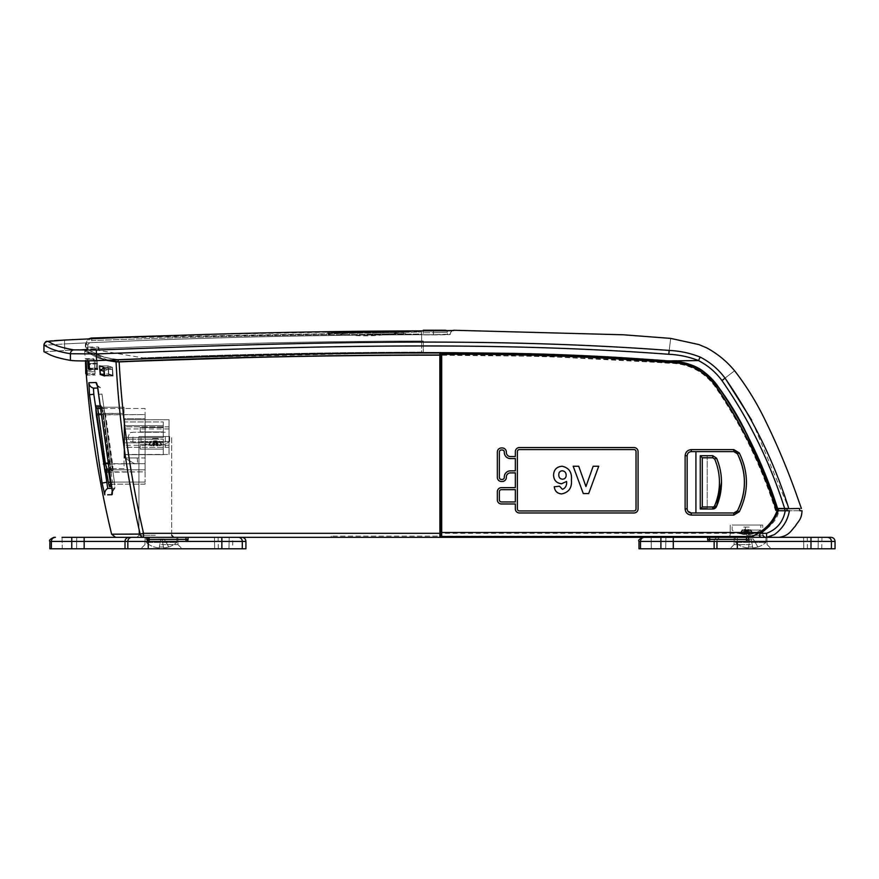 <?xml version="1.0" encoding="UTF-8"?>
<svg xmlns="http://www.w3.org/2000/svg" width="879" height="879" viewBox="0 0 879 879"><rect width="100%" height="100%" fill="white"/><g stroke="black" fill="none" stroke-linecap="round" stroke-linejoin="round"><path stroke-width="0.66" stroke-dasharray="4.39 3.3" d="M358.709 332.943L327.966 333.053L327.142 332.24L406.505 331.581L375.113 331.987L374.948 332.811L405.691 332.394L406.494 331.581L327.131 332.24L358.533 332.13L358.709 332.943L328.175 333.053L405.472 332.394L358.709 332.943M366.829 334.097L405.691 333.624L366.829 334.097M402.681 331.779L331.746 332.361L402.681 331.779C378.816 336.976 354.907 337.162 330.965 332.361L403.648 332.581L403.648 333.635L405.691 333.624L405.691 332.394M403.648 332.581L402.571 331.768L330.01 333.174L330.834 332.35L359.346 332.251L330.965 332.361M128.202 337.228L421.645 332.02L97.327 338.316M91.702 338.789L91.768 340.569C201.687 336.503 311.649 334.339 421.645 334.064L421.645 332.02L421.645 334.064C311.649 334.339 201.687 336.503 91.768 340.569L87.834 344.667L91.768 340.569L91.691 338.525C88.087 338.986 86.12 341.041 85.79 344.667L85.79 347.524L85.779 344.667L89.867 338.876M85.79 347.524L87.845 347.557L85.79 347.524M85.779 344.667L87.834 344.667L87.834 347.557L98.92 347.557L98.931 350.38L143.09 357.896C235.913 354.27 328.757 352.336 421.645 352.116L421.645 334.064L421.645 352.116C328.757 352.336 235.913 354.27 143.09 357.896L143.09 357.896C236.451 354.248 329.856 352.314 423.282 352.116C329.856 352.314 236.451 354.248 143.09 357.896L90.438 348.974C201.566 343.92 312.506 341.25 423.282 340.986C312.517 341.25 201.577 343.92 90.46 348.974M85.79 344.667L87.834 344.667L87.845 347.557L98.92 347.557L98.931 350.38M423.282 340.986L423.282 352.116L423.282 340.986M90.438 348.974L98.931 350.358M423.282 334.833L433.512 334.833L423.282 334.833L423.282 330.702L423.282 334.833M446.763 330.79A2.044 2.044 -150.7 0 1 447.4 332.262L433.512 332.734L447.4 332.262L447.422 334.339L433.512 334.833L450.29 334.35C447.059 334.262 458.19 334.767 433.512 334.888L423.282 334.888L433.512 334.888C458.157 334.778 447.081 334.262 450.29 334.35L450.29 334.119C447.037 334.042 458.234 334.536 433.512 334.723L450.29 334.119A3.89 3.89 90.2 0 1 452.861 330.504M445.356 330.24L427.666 330.702M118.182 359.676L118.171 359.511C100.107 357.379 99.679 354.567 94.361 352.864L87.504 349.117L87.603 348.513L87.504 349.117L94.361 352.864C99.679 354.567 100.107 357.379 118.171 359.511L143.035 358.511L118.182 359.709C96.668 356.852 97.217 353.468 91.636 351.699L86.647 348.776L91.647 351.699C97.217 353.479 96.734 356.874 118.182 359.709C96.668 356.852 97.217 353.468 91.636 351.699L86.647 348.776L91.647 351.699C97.217 353.479 96.734 356.874 118.182 359.709L118.28 361.763C96.8 358.896 97.327 355.512 91.757 353.743L86.757 350.82L91.768 353.743C97.327 355.523 96.866 358.918 118.28 361.763M107.831 360.115L86.757 350.82L86.779 347.974L98.481 349.996L98.47 347.04L85.384 347.04L85.373 344.194L88.307 338.942M105.722 360.203L84.714 350.908L86.757 350.82M115.588 537.333L143.552 537.333L142.288 527.774C129.927 473.122 122.214 417.833 119.137 361.906L116.072 361.906C95.185 359.006 95.152 355.643 89.735 353.852L84.714 350.908L89.735 353.852C95.163 355.643 95.108 358.984 116.072 361.906C118.973 420.008 126.994 477.396 140.135 534.069A4.087 3.494 90 0 0 143.552 537.333L232.836 537.333L218.113 537.333L232.836 537.333L232.627 548.782L218.311 548.782L232.627 548.782M119.137 361.906C301.947 355.665 485.285 349.392 667.864 363.17C687.4 363.115 702.958 370.696 714.561 385.925C741.096 424.326 761.434 465.936 775.564 510.743L785.244 510.743C783.178 521.829 776.959 529.345 766.598 533.311L143.552 533.311L140.135 534.069M267.513 356.929L380.574 355.171M419.327 354.984L543.683 356.336L667.886 362.994C687.466 362.939 703.079 370.542 714.704 385.815C741.261 424.249 761.61 465.892 775.75 510.743L775.564 510.743M131.916 537.333L241.835 537.333L131.916 537.333A4.087 4.076 90 0 0 127.829 541.42L148.232 541.42L148.232 537.333L148.232 541.189M439.929 537.333L766.598 537.333L766.598 533.311M830.963 537.333L775.102 537.333C780.629 537.333 780.629 537.333 775.102 537.333C780.629 537.333 780.629 537.333 775.102 537.333L766.598 537.333M638.978 541.42L737.349 541.42L737.349 537.333L643.065 537.333L737.349 537.333L737.349 541.42L810.987 541.42L810.987 537.333M761.61 537.333L762.027 537.333C759.83 536.651 759.445 535.399 760.862 533.597L760.038 533.619M707.617 537.333L707.617 539.376L746.48 539.376L746.48 537.333L764.873 537.333L707.617 537.333L748.534 537.333L746.48 537.333L746.48 539.376L709.661 539.376L709.661 537.333L707.617 537.333L709.661 537.333L709.661 539.376L707.617 539.376L707.617 537.333L707.617 539.376A2.044 2.044 0 0 0 709.661 541.42L746.48 541.42L709.661 541.42A2.044 2.044 0 0 1 707.617 539.376A2.044 2.044 0 0 0 709.661 541.42L746.48 541.42A2.044 2.044 0 0 0 748.534 539.376L748.534 537.333M155.319 537.333L136.904 537.333L155.319 537.333M147.134 537.333L188.04 537.333L147.134 537.333L147.134 539.376A2.044 2.044 0 0 0 149.177 541.42L185.996 541.42A2.044 2.044 0 0 0 188.04 539.376L188.04 537.333L185.996 537.333L188.04 537.333L188.04 539.376L188.04 537.333M760.862 533.597C768.499 527.455 779.19 519.632 778.684 508.688L778.113 508.688L778.684 508.688M778.201 510.743L787.331 510.743C804.164 510.743 804.164 510.743 787.331 510.743L786.738 508.688L799.352 508.688M135.542 534.146L133.597 534.157M115.424 534.19L111.611 534.201M799.956 510.743L785.244 510.743M770.696 536.64L774.322 534.641C782.684 528.521 787.705 520.555 789.397 510.743M746.48 525.06L762.741 525.06L746.48 525.06M155.319 436.489L138.948 436.489L155.319 436.489M580.788 536.102L580.788 537.333L580.788 536.102L331.229 536.102L580.788 536.102M331.229 536.102L331.229 537.333L331.229 536.102M99.58 365.884L100.206 374.487L104.579 375.981L103.931 367.378L99.58 365.884L107.941 365.884L112.424 367.378L113.072 375.981L108.578 374.487L107.941 365.884L108.578 374.487L113.072 375.981L112.424 367.378L107.941 365.884L99.58 365.884M88.098 366.73L88.241 368.773L89.57 369.521L89.427 367.477L88.966 360.928L87.636 360.181L88.098 366.73M87.691 360.884L87.647 360.181L88.966 360.928L97.195 360.928L97.811 369.521L96.47 368.773L95.866 360.181L97.195 360.928L95.866 360.181L96.47 368.773L97.811 369.521L97.195 360.928L88.966 360.928M107.656 494.811L111.974 494.701C112.655 493.954 112.358 489.966 111.106 482.714L98.657 394.374C97.866 387.156 97.031 383.2 96.141 382.53L88.867 382.728L89.504 394.693L102.085 483.098L104.832 494.888A6.142 6.131 88.6 0 1 107.732 488.405L93.789 394.264L93.46 388.133L97.756 388.024M86.098 360.906L86.867 371.773L95.086 371.773L94.196 359.181L95.086 371.773L86.867 371.773L87.032 375.047L95.262 375.047L87.043 375.047M85.977 359.181L94.196 359.181L85.977 359.181M69.397 537.333L76.759 537.333L69.397 537.333M49.85 541.42L84.164 541.42L84.164 537.333L62.046 537.333L62.244 548.782L69.397 548.782L62.244 548.782L69.397 548.782L62.244 548.782L62.046 537.333M49.85 548.782L51.367 548.782L51.367 541.42A4.087 4.076 90 0 1 55.454 537.333L53.949 537.333M51.367 548.782L245.922 548.782M814.591 537.333L821.953 537.333L814.591 537.333M810.943 537.333L818.305 537.333L810.943 537.333M814.591 548.782L821.755 548.782L814.591 548.782M810.943 548.782L818.107 548.782L810.943 548.782M638.978 548.782L835.05 548.782M746.48 537.333L746.48 541.42A2.044 2.044 0 0 0 748.534 539.376A2.044 2.044 0 0 1 746.48 541.42A2.044 2.044 0 0 0 748.534 539.376L709.661 539.376L709.661 537.333M185.996 537.333L185.996 539.376L185.996 537.333L185.996 539.376L188.04 539.376L185.996 539.376L185.996 541.42A2.044 2.044 0 0 0 188.04 539.376A2.044 2.044 0 0 1 185.996 541.42L149.177 541.42A2.044 2.044 0 0 1 147.134 539.376A2.044 2.044 0 0 0 149.177 541.42L149.177 537.333L149.177 539.376L147.134 539.376L149.177 539.376L149.177 537.333M104.579 375.981L113.072 375.981L104.579 375.981M100.206 374.487L101.799 374.487M103.931 367.378L112.424 367.378L103.931 367.378M89.57 369.521L97.811 369.521L89.57 369.521M88.241 368.773L89.24 368.773M101.997 394.056L114.424 482.099L101.997 394.056L98.602 394.385L101.997 394.056M111.919 488.306L114.907 488.219L114.424 482.099L114.874 488.23L107.732 488.405M745.117 525.06L760.807 525.06L745.117 525.06M745.117 530.07L760.807 530.07L745.117 530.07M747.106 533.718A24.172 20.843 -170.6 0 0 748.864 533.652A24.909 2.351 -100 0 1 748.556 534.421A24.909 24.414 -151.5 0 0 753.061 533.652A24.172 2.011 -120.1 0 1 752.984 533.707A24.172 2.011 -120.1 0 1 752.732 533.652A24.909 24.414 151.5 0 1 748.194 534.421A24.909 2.351 -100 0 1 747.622 533.652A24.172 20.843 170.6 0 1 745.864 533.718A24.172 20.843 170.6 0 1 744.106 533.652A24.909 2.351 100 0 0 744.403 534.421A24.909 24.414 151.5 0 1 739.898 533.652A24.172 2.011 120.1 0 0 739.986 533.707A24.172 2.011 120.1 0 0 740.239 533.652A24.909 24.414 -151.5 0 0 744.777 534.421A24.909 2.351 100 0 0 745.337 533.652A24.172 20.843 -170.6 0 0 747.106 533.718M755.533 525.06L732.163 525.06L755.533 525.06M742.392 533.718A24.172 16.218 132.4 0 0 743.777 533.652A24.909 15.514 -102.8 0 0 746.754 534.421A24.909 19.008 105.6 0 0 750.358 533.652A24.172 13.24 -126.7 0 0 752.589 533.652A24.909 19.008 -105.6 0 1 749.479 534.388A24.909 19.008 -105.6 0 1 749.161 534.421A24.909 15.514 -102.8 0 0 751.93 533.652A24.172 16.218 -132.4 0 1 750.578 533.718A24.172 16.218 -132.4 0 1 749.183 533.652A24.909 15.514 102.8 0 1 746.216 534.421A24.909 19.008 -105.6 0 1 742.612 533.652A24.172 13.24 126.7 0 1 740.371 533.652A24.909 19.008 105.6 0 0 743.48 534.388A24.909 19.008 105.6 0 0 743.81 534.421A24.909 15.514 102.8 0 1 741.041 533.652A24.172 16.218 132.4 0 0 742.392 533.718M169.427 436.489L140.992 436.489L169.427 436.489M169.427 441.489L140.992 441.489L169.427 441.489M161.813 445.137A25.03 25.03 0 0 0 169.636 441.489A25.03 25.03 0 0 1 161.879 445.115A24.172 3.582 -120.4 0 0 161.967 445.082A24.909 24.172 -135.9 0 1 157.517 445.851A24.909 4.197 -100.1 0 0 158.165 445.082A24.172 20.624 -163.5 0 1 154.671 445.082A24.909 4.197 100.1 0 1 153.77 445.851A24.909 24.172 -135.9 0 1 149.276 445.082A24.172 3.582 120.4 0 1 148.936 445.137A24.172 3.582 120.4 0 1 148.76 445.115A24.172 3.582 120.4 0 1 148.661 445.082A24.909 24.172 135.9 0 0 153.111 445.851A24.909 4.197 100.1 0 1 152.474 445.082A24.172 20.624 163.5 0 0 155.957 445.082A24.909 4.197 -100.1 0 0 156.869 445.851A24.909 24.172 135.9 0 0 161.362 445.082A24.172 3.582 -120.4 0 0 161.692 445.137A24.172 3.582 -120.4 0 0 161.879 445.115A24.909 24.436 -153 0 1 157.385 445.851A24.909 2.208 -100 0 0 157.66 445.082A24.172 20.854 -171.2 0 1 155.902 445.137A24.172 20.854 -171.2 0 1 154.133 445.082A24.909 2.208 100 0 1 153.594 445.851A24.909 24.436 -153 0 1 149.056 445.082A24.172 1.879 120.1 0 1 148.815 445.137A24.172 1.879 120.1 0 1 148.738 445.082A24.909 24.436 153 0 0 153.254 445.851A24.909 2.208 100 0 1 152.979 445.082A24.172 20.854 171.2 0 0 154.737 445.137A24.172 20.854 171.2 0 0 156.495 445.082A24.909 2.208 -100 0 0 157.044 445.851A24.909 24.436 153 0 0 161.571 445.082A24.172 1.879 -120.1 0 0 161.813 445.137A24.172 1.879 -120.1 0 0 161.89 445.082L158.022 438.533L152.616 438.533L158.022 438.533M154.034 436.489L169.636 436.489L154.034 436.489M95.899 405.417L103.414 462.804L105.216 471.001L110.249 470.99L102.733 413.602L100.964 405.406L95.899 405.417A2.044 2.044 -90 0 0 97.921 407.23L102.997 407.23L104.755 413.372L102.722 413.613L101.393 406.362L102.997 407.23A2.044 2.033 -90 0 1 100.964 405.406M99.876 406.636L101.722 406.636L103.557 414.833L110.567 464.024L111.084 472.221L108.71 472.221L145.09 471.869L145.09 469.825L108.546 469.825M108.754 469.825L145.09 469.825L145.09 463.694L145.09 469.825L110.721 469.825L113.094 469.825L112.567 463.694L105.568 414.602L103.744 408.46L100.074 408.46L145.09 408.46L145.09 414.602L145.09 408.46L103.744 408.46L102.184 407.625L103.535 414.833L145.09 414.602L145.09 463.694L145.09 414.602L100.777 414.602M111.084 472.221A2.044 2.033 -90 0 1 113.094 469.825L145.09 469.825L145.09 482.099L145.09 471.869L108.677 471.869M110.853 484.23A2.044 2.044 90 0 1 111.424 484.142L145.09 484.142L145.09 482.099L145.09 484.142L111.424 484.142L110.402 482.099M110.479 482.099L145.09 482.099L112.567 482.099L113.006 484.142A2.044 2.044 90 0 0 111.018 485.724M110.556 482.472L112.567 482.099L110.721 469.825A2.044 2.044 90 0 0 108.941 470.869A2.044 2.044 0 0 1 110.721 469.825M101.722 406.636A2.044 2.033 90 0 0 103.744 408.46M110.567 464.024L145.09 463.694L107.721 463.694M105.216 471.001A2.044 2.044 -90 0 1 107.227 468.606L124.016 468.606L124.016 413.372L124.016 468.606L107.227 468.606L105.436 462.464L97.921 407.23L124.016 407.23L124.016 413.372L124.016 407.23L102.997 407.23M96.426 413.613L124.016 413.372L104.755 413.372L112.259 468.606A2.044 2.033 -90 0 0 110.249 470.99M103.414 462.804L109.688 462.793M153.254 445.851L154.649 438.533M148.738 445.082L152.616 438.533L158.044 438.533L152.594 438.533L148.661 445.082M149.056 445.082L152.726 438.533M153.594 445.851L154.759 438.533M154.133 445.082L154.946 438.533M157.66 445.082L156.165 438.533M157.385 445.851L155.979 438.533M161.571 445.082L157.912 438.533M157.044 445.851L155.869 438.533M156.495 445.082L155.693 438.533M152.979 445.082L154.462 438.533M156.869 445.851L155.814 438.533M155.957 445.082L155.462 438.533M152.474 445.082L154.254 438.533M153.111 445.851L154.605 438.533M149.276 445.082L152.803 438.533M153.77 445.851L154.814 438.533M154.671 445.082L155.165 438.533M158.165 445.082L156.374 438.533M157.517 445.851L156.022 438.533M161.967 445.082L158.044 438.533M161.362 445.082L157.835 438.533M749.161 534.421L747.348 527.103L748.644 527.103L744.041 527.103L749.194 527.103L743.777 527.103L747.348 527.103L748.864 533.652M752.589 533.652L748.93 527.103M750.358 533.652L748.161 527.103M746.754 534.421L746.568 527.103M743.777 533.652L745.282 527.103M741.041 533.652L744.326 527.103M743.81 534.421L745.623 527.103L744.106 533.652M740.371 533.652L744.041 527.103M742.612 533.652L744.81 527.103M746.216 534.421L746.392 527.103M749.183 533.652L747.688 527.103M751.93 533.652L748.644 527.103M748.194 534.421L747.04 527.103M752.732 533.652L749.073 527.103M753.061 533.652L749.194 527.103M748.556 534.421L747.15 527.103M745.337 533.652L746.128 527.103M744.777 534.421L745.93 527.103M740.239 533.652L743.898 527.103M739.898 533.652L743.777 527.103M744.403 534.421L745.81 527.103M747.622 533.652L746.842 527.103M658.525 548.782L651.361 548.782L658.525 548.782M750.578 548.782L729.911 548.782L750.578 548.782M658.525 537.333L651.163 537.333L658.525 537.333M750.578 544.628L734.075 544.628L750.578 544.628M750.578 537.333L734.207 537.333L750.578 537.333M765.917 537.333L735.229 537.333L765.917 537.333L735.229 537.333L765.917 537.333L765.917 542.442L735.229 542.442L735.229 537.333L735.229 542.442L765.917 542.442L735.229 542.442L765.917 542.442L765.917 537.333M743.271 547.002L743.315 546.925A23.337 22.986 180 0 0 748.37 547.969L748.556 546.925A22.909 19.843 180 0 0 752.589 546.925L752.776 547.969A23.337 22.986 180 0 0 757.83 546.925L757.874 547.002A23.414 23.414 0 0 0 765.917 542.442A23.414 23.414 0 0 1 757.874 547.002L753.237 538.97L747.919 538.97L753.237 538.97L757.83 546.925A23.337 22.986 180 0 1 752.776 547.969L751.193 538.97L747.919 538.97L751.193 538.97L752.589 546.925A22.909 19.843 180 0 1 748.556 546.925L748.37 547.969A23.337 22.986 180 0 1 743.315 546.925L743.271 547.002A23.414 23.414 0 0 1 735.229 542.442A23.414 23.414 0 0 0 743.271 547.002L743.315 546.925A23.337 22.986 180 0 0 748.37 547.969L748.556 546.925A22.909 19.843 180 0 0 752.589 546.925L752.776 547.969A23.337 22.986 180 0 0 757.83 546.925L757.83 546.925A23.337 22.986 180 0 1 752.776 547.969L752.589 546.925A22.909 19.843 180 0 1 748.556 546.925L748.37 547.969A23.337 22.986 180 0 1 743.315 546.925L743.271 547.002M748.37 547.969L749.963 538.97L748.37 547.969M752.589 546.925L751.193 538.97L752.589 546.925M757.83 546.925L753.237 538.97L757.83 546.925M69.397 548.782L76.561 548.782L69.397 548.782M221.827 548.782L214.663 548.782L228.979 548.782L214.663 548.782L221.827 548.782L221.86 537.333L214.465 537.333L221.827 537.333M161.45 548.782L182.118 548.782L161.45 548.782M161.45 544.628L177.954 544.628L161.45 544.628M161.45 537.333L145.079 537.333L161.45 537.333M176.789 537.333L146.112 537.333L176.789 537.333L146.112 537.333L176.789 537.333L176.789 542.442L146.112 542.442L146.112 537.333L146.112 542.442L176.789 542.442L146.112 542.442L176.789 542.442L176.789 537.333M154.155 547.002L154.199 546.925A23.337 22.986 180 0 0 159.253 547.969L159.44 546.925A22.909 19.843 180 0 0 163.472 546.925L163.648 547.969A23.337 22.986 180 0 0 168.713 546.925L168.757 547.002A23.414 23.414 0 0 0 176.789 542.442A23.414 23.414 0 0 1 168.757 547.002L164.109 538.97L158.791 538.97L164.109 538.97L168.713 546.925A23.337 22.986 180 0 1 163.648 547.969L162.066 538.97L158.791 538.97L162.066 538.97L163.472 546.925A22.909 19.843 180 0 1 159.44 546.925L159.253 547.969A23.337 22.986 180 0 1 154.199 546.925L154.155 547.002A23.414 23.414 0 0 1 146.112 542.442A23.414 23.414 0 0 0 154.155 547.002L154.199 546.925A23.337 22.986 180 0 0 159.253 547.969L159.44 546.925A22.909 19.843 180 0 0 163.472 546.925L163.648 547.969A23.337 22.986 180 0 0 168.713 546.925L168.713 546.925A23.337 22.986 180 0 1 163.648 547.969L163.472 546.925A22.909 19.843 180 0 1 159.44 546.925L159.253 547.969A23.337 22.986 180 0 1 154.199 546.925L154.155 547.002M159.253 547.969L160.835 538.97L159.253 547.969M163.472 546.925L162.066 538.97L163.472 546.925M168.713 546.925L164.109 538.97L168.713 546.925M96.503 368.202L97.657 368.85L96.481 368.191L96.119 363.17L97.327 363.774L97.69 368.872L97.294 363.763L96.141 363.181L96.503 368.202L88.241 368.202L87.955 364.356L89.109 365.005L90.526 364.181L89.251 363.609L87.955 364.356M108.37 368.202L108.809 373.971L112.644 375.256L112.193 369.246L108.37 368.202L102.865 368.532L100.096 370.136L100.393 373.971L108.809 373.971M112.303 369.279L112.754 375.289L108.721 373.949L108.282 368.169L112.303 369.279L107.183 369.587L103.942 371.432M145.09 418.69L145.09 457.959L124.631 457.959L145.09 457.959L145.09 418.69L124.631 418.69L124.631 457.959L137.223 457.959L124.631 457.959L124.631 418.69L145.09 418.69M137.223 457.959L137.728 463.694L134.553 463.694L137.728 463.694L137.223 457.959M134.553 463.694L124.631 457.959L134.553 463.694M124.631 421.964L124.631 437.511L124.631 421.964L124.631 437.511L124.631 421.964L124.631 437.511L124.631 421.964L163.296 421.964L163.296 437.511L124.631 437.511L163.296 437.511L163.296 421.964L124.631 421.964L163.296 421.964L163.296 437.511L124.631 437.511L163.296 437.511L163.296 421.964L124.631 421.964M124.631 439.148L124.631 454.696L124.631 439.148L124.631 454.696L124.631 439.148L124.631 454.696L124.631 439.148L163.296 439.148L163.296 454.696L124.631 454.696L163.296 454.696L163.296 439.148L124.631 439.148L163.296 439.148L124.631 439.148L163.296 439.148L163.296 454.696L124.631 454.696L163.296 454.696L163.296 439.148L124.631 439.148M163.296 431.919L163.296 427.557L163.296 431.919L140.179 431.919L140.179 427.557L163.296 427.557L163.296 431.919L140.179 431.919L140.179 427.557L163.296 427.557L163.296 431.919L140.179 431.919L163.296 431.919L163.296 427.557L140.179 427.557L140.179 431.919L140.179 427.557L163.296 427.557L163.296 431.919L140.179 431.919L140.179 427.557L163.296 427.557L163.296 431.919L140.179 431.919L140.179 427.557L163.296 427.557L163.296 431.919L140.179 431.919L140.179 427.557L163.296 427.557L140.179 427.557L140.179 431.919L163.296 431.919M163.296 444.73L163.296 449.103L140.179 449.103L163.296 449.103L140.179 449.103L140.179 444.73L140.179 449.103L163.296 449.103L140.179 449.103L140.179 444.73L163.296 444.73L163.296 449.103L140.179 449.103L163.296 449.103L163.296 444.73L140.179 444.73L140.179 449.103L140.179 444.73L163.296 444.73L163.296 449.103L163.296 444.73L140.179 444.73L140.179 449.103L163.296 449.103L163.296 444.73L140.179 444.73L163.296 444.73L163.296 449.103L163.296 444.73L140.179 444.73L140.179 449.103L140.179 444.73L163.296 444.73M163.296 454.696L124.631 454.696L163.296 454.696L163.296 442.829L163.296 454.696L124.631 454.696L163.296 454.696L163.296 439.148L163.296 442.829L124.631 442.829L163.296 442.829L163.296 454.696M124.631 442.829L163.296 442.829L163.296 439.148L163.296 442.829L124.631 442.829M163.296 437.511L124.631 437.511L163.296 437.511L163.296 425.645L163.296 437.511L124.631 437.511L163.296 437.511L163.296 421.964L163.296 425.645L124.631 425.645L163.296 425.645L163.296 437.511M124.631 425.645L163.296 425.645L163.296 421.964L163.296 425.645L124.631 425.645M124.016 454.487L124.016 419.712L124.016 454.487L124.016 447.323L124.016 454.487L169.021 454.487L169.021 419.712L124.016 419.712L124.016 426.875L124.016 419.712L169.021 419.712L169.021 454.487L169.021 445.279L169.021 454.487L124.016 454.487M124.016 447.323L124.016 445.279L124.016 447.323L169.021 447.323L169.021 437.094L169.021 447.323L124.016 447.323M124.016 426.875L124.016 428.919L124.016 426.875L169.021 426.875L169.021 437.094L169.021 426.875L124.016 426.875M165.34 437.094L165.34 447.323L165.34 437.094M169.021 419.712L124.016 419.712L169.021 419.712M118.182 359.709L143.046 358.72C317.945 353.226 493.394 347.579 668.084 360.961C688.224 360.873 704.299 368.73 716.297 384.53C727.054 397.802 737.899 415.965 748.853 439.039C759.456 461.838 768.905 485.065 777.19 508.699L777.629 508.084L751.809 444.005C742.524 422.81 730.899 403.011 716.934 384.617L700.376 368.938L681.73 362.412L668.106 360.742C599.511 355.292 530.806 352.644 461.98 352.831L440.467 352.732L440.467 536.509L752.248 536.509M777.75 508.688L786.738 508.491L784.562 508.688L785.255 510.743L775.75 510.743M441.697 536.003L441.697 354.171M776.179 510.029L777.53 510.106M638.066 508.875L638.066 451.63M638.066 451.608A4.087 4.087 180 0 0 633.979 447.521L519.423 447.521A4.087 4.087 180 0 0 515.336 451.608L515.336 456.52L510.424 456.52A4.087 4.087 0 0 1 506.337 452.432L506.337 452.037A4.087 4.087 180 0 0 502.239 447.927L501.426 447.927A4.087 4.087 180 0 0 497.338 452.015L497.338 477.407M515.336 508.875L515.336 503.964M497.338 499.876L497.338 491.724M515.336 472.88L515.336 487.625L501.426 487.603A4.087 4.087 180 0 0 497.338 491.702M687.927 511.281L687.158 508.897L687.158 455.718C687.422 453.245 688.784 451.883 691.257 451.619L695.926 451.619L695.926 512.984L733.833 512.984M695.926 512.984L691.257 512.984M695.926 451.619L733.833 451.619M499.382 477.385L499.382 477.407A2.044 2.044 180 0 0 501.426 479.429L502.239 479.429A2.044 2.044 180 0 0 504.293 477.385L504.293 476.967A6.142 6.131 0 0 1 510.424 470.836L515.336 470.836L515.336 458.563M499.382 499.876L499.382 499.898A2.044 2.044 180 0 0 501.426 501.92L515.336 501.92L515.336 489.647M517.379 508.875L517.379 508.897A2.044 2.044 180 0 0 519.423 510.919L633.979 510.919A2.044 2.044 180 0 0 636.022 508.875L636.022 508.897M573.174 466.222L578.723 466.222L585.952 486.537L593.16 466.222L598.742 466.244M553.561 475.132L553.561 475.11C553.836 469.639 556.704 466.672 562.131 466.222C569.01 467.738 572.108 472.298 571.416 479.89L571.416 479.912M558.813 474.88C558.769 477.484 560.011 478.912 562.527 479.176C564.9 478.967 566.12 477.66 566.164 475.242M554.253 486.768L559.505 486.186L562.472 489.339C565.582 487.977 566.955 485.351 566.581 481.461M700.255 456.135L700.255 508.392L707.21 508.392L707.21 456.135L700.255 455.718L707.21 456.135M716.517 506.524L716.517 506.425A4.087 4.087 0 0 1 712.759 508.897L707.21 508.897L707.21 455.718L712.825 455.718M716.517 506.425A61.365 61.354 180 0 0 721.494 482.23M707.21 508.392L700.255 509.007M80.978 360.917L96.536 360.61C285.796 353.567 475.77 346.919 664.887 360.61L668.139 360.917C688.466 360.928 704.694 368.861 716.803 384.727C743.216 422.788 763.477 464.046 777.596 508.491L784.562 508.688L777.19 508.688M86.757 370.378L94.943 370.378L94.251 360.566L95.119 373.652L94.943 370.378L86.164 370.378L86.197 373.652L95.119 373.652L86.999 373.652M85.955 360.917L86.164 370.378M85.955 360.566L94.251 360.566L85.955 360.566M89.251 363.609L96.141 363.181L89.218 363.598L90.57 364.192L89.142 365.016M97.327 363.774L90.57 364.192M96.481 368.191L88.208 368.191L89.383 368.85L97.657 368.85L89.526 368.872M104.008 368.433L108.282 368.169M104.041 368.85L107.183 369.587M104.524 375.289L112.754 375.289M100.305 373.949L108.721 373.949M100.096 370.136L103.832 371.421L107.062 369.565L102.865 368.532M107.062 369.565L112.193 369.246M103.832 371.421L104.118 375.256L100.393 373.971M104.118 375.256L112.644 375.256M97.294 363.763L90.526 364.181M89.383 368.85L89.109 365.005M664.887 360.61L698.453 360.61C707.892 365.466 715.737 372.136 721.989 380.607C749.282 419.898 770.158 462.519 784.65 508.491L799.352 508.491L788.782 508.491L751.677 420.173M440.467 352.732L392.748 352.831L143.035 358.511C317.934 353.017 493.427 347.37 668.106 360.742L668.161 360.753C688.29 360.72 704.453 368.554 716.638 384.255L716.934 384.617C729.79 401.428 740.601 419.492 749.358 438.797L777.629 508.084M440.467 352.94L440.467 352.204M439.907 352.897L439.907 352.204M777.772 508.491L784.65 508.491M43.972 351.809L87.504 349.117L43.972 351.809L43.972 345.282L64.486 343.931L64.837 350.183L64.486 343.931C187.425 337.899 310.441 334.833 433.512 334.723C310.441 334.833 187.425 337.899 64.486 343.931L43.972 345.282C48.169 346.656 49.444 350.084 70.419 353.743L96.536 353.929C287.114 346.908 478.407 340.041 668.798 354.281C679.093 354.742 689.004 356.841 698.541 360.577L698.453 360.61M74.814 360.753L77.781 360.862M788.782 508.491C805.614 508.491 805.614 508.491 788.782 508.491M721.989 380.607L724.999 378.113C737.789 368.323 737.789 368.323 724.999 378.113C718.385 369.191 710.1 362.17 700.156 357.061L698.541 360.577M668.798 354.281L669.183 350.435C671.182 334.416 671.182 334.416 669.183 350.435C478.605 336.163 287.125 343.03 96.36 350.062L73.781 349.875C53.081 346.139 51.817 342.788 47.664 341.404L49.916 341.03M61.486 340.228L64.628 340.063L64.486 343.931L64.628 340.063C187.524 334.042 310.485 330.987 433.512 330.867C462.398 330.779 451.136 330.174 454.201 330.273M52.279 340.832L54.52 340.667M433.512 332.734L433.512 334.833L433.512 332.734L423.282 332.734L433.512 332.734L433.512 330.702L433.512 332.734M155.319 535.289L138.948 535.289L155.319 535.289M746.48 535.3L762.829 535.3L746.48 535.3M148.232 548.782L148.232 541.42L245.922 541.42M242.296 548.782L242.296 541.42A4.087 4.087 90 0 0 238.209 537.333M84.164 548.782L84.164 541.42L125.016 541.42A4.087 4.087 90 0 1 129.103 537.333M125.016 548.782L125.016 541.42L127.829 541.42L127.829 548.782M748.534 539.376A2.044 2.044 0 0 1 746.48 541.42L746.48 539.376L746.48 541.42L716.956 541.42A4.087 4.076 90 0 1 721.033 537.333A4.087 4.076 -90 0 0 716.956 541.42L714.144 541.42A4.087 4.087 90 0 1 718.231 537.333A4.087 4.087 -90 0 0 714.144 541.42L709.661 541.42L709.661 539.376L707.617 539.376A2.044 2.044 0 0 0 709.661 541.42A2.044 2.044 0 0 1 707.617 539.376M673.281 548.782L673.281 537.333M660.898 548.782L660.898 537.333M640.494 548.782L640.494 541.42A4.087 4.076 90 0 1 644.571 537.333L644.571 537.333M188.04 539.376A2.044 2.044 0 0 1 185.996 541.42L185.996 539.376L185.996 541.42A2.044 2.044 0 0 0 188.04 539.376L147.134 539.376A2.044 2.044 0 0 0 149.177 541.42L149.177 539.376L185.996 539.376L149.177 539.376L149.177 541.42A2.044 2.044 0 0 1 147.134 539.376M71.77 548.782L71.77 537.333M810.987 548.782L810.987 541.42L831.413 541.42A4.087 4.087 90 0 0 827.326 537.333M737.349 548.782L737.349 541.42M716.956 541.42L716.956 548.782M714.144 548.782L714.144 541.42M709.661 539.376L709.661 541.42L709.661 539.376M112.182 492.086L114.907 488.219C112.501 490.658 111.6 491.954 112.182 492.086L111.062 482.725L114.424 482.099L111.062 482.725L97.064 385.046L100.722 387.947A6.142 6.098 -91.4 0 1 97.217 385.518M112.182 491.537A6.142 6.098 -91.4 0 1 114.874 488.23A6.142 6.098 88.6 0 0 111.974 494.701M97.064 385.046L100.722 387.947A6.142 6.098 88.6 0 1 96.141 382.53M93.46 388.133A6.142 6.131 88.5 0 1 88.867 382.728M93.789 394.264L89.504 394.693M106.326 482.307L102.085 483.098M831.413 548.782L831.413 541.42L835.05 541.42M132.938 437.094L132.938 441.95L132.938 437.094M433.512 334.723L433.512 330.867L433.512 334.723M73.781 349.875A3.89 3.538 -82.4 0 0 70.419 353.743L70.419 360.39M96.36 350.062L96.536 360.61M47.664 341.404A3.89 3.879 -62.5 0 0 43.972 345.282L43.95 351.787M330.01 333.174L330.01 334.251L327.966 334.273L327.966 333.053M406.505 331.581L421.645 331.526M327.131 332.24L203.752 334.536M171.68 535.289L171.68 436.489L171.68 535.289L173.723 537.333M762.829 535.3L762.741 525.06L762.829 535.3L764.873 537.333M730.141 535.3L728.087 537.333L730.141 535.3L730.229 525.06L730.141 535.3M138.948 535.289L136.904 537.333L138.948 535.289L138.948 436.489L138.948 535.289M84.714 350.908L85.175 358.654L93.372 358.654L93.493 360.566M807.438 548.782L807.23 537.333M803.791 548.782L803.582 537.333L803.791 548.782M94.438 373.652L94.514 374.575L86.296 374.575M749.479 534.388A25.03 25.03 0 0 0 760.807 530.07L760.807 525.06L760.807 530.07A25.03 25.03 0 0 1 752.984 533.707M148.815 445.137A25.03 25.03 0 0 1 140.992 441.489L140.992 436.489L140.992 441.489A25.03 25.03 0 0 0 148.76 445.115M113.006 484.142C111.215 484.966 110.556 485.538 111.029 485.889M103.535 414.833L111.259 471.166L113.094 469.825M102.722 413.613L110.413 469.979L112.259 468.606M169.636 441.489L169.636 436.489L169.636 441.489M739.986 533.707A25.03 25.03 0 0 1 732.163 530.07L732.163 525.06L732.163 530.07A25.03 25.03 0 0 0 743.48 534.388M818.107 548.782L818.305 537.333L818.107 548.782M821.755 548.782L821.953 537.333M651.361 548.782L651.163 537.333L651.361 548.782M734.075 544.628L729.911 548.782L734.075 544.628L734.207 537.333L734.075 544.628M767.07 544.628L771.235 548.782L767.07 544.628L766.949 537.333L767.07 544.628M665.689 548.782L665.886 537.333L665.689 548.782M76.561 548.782L76.759 537.333L76.561 548.782M214.663 548.782L214.465 537.333L214.663 548.782M218.311 548.782L218.113 537.333M144.958 544.628L140.794 548.782L144.958 544.628L145.079 537.333L144.958 544.628M177.954 544.628L182.118 548.782L177.954 544.628L177.822 537.333L177.954 544.628M228.979 548.782L229.177 537.333L228.979 548.782M165.34 426.875L169.021 426.875L165.34 426.875M169.021 445.279L124.016 445.279M169.021 428.919L124.016 428.919M165.34 432.248L132.938 432.248C131.465 433.182 130.345 430.512 128.114 437.094L128.114 437.094C130.345 430.512 131.465 433.182 132.938 432.248L165.34 432.248M165.34 447.323L169.021 447.323L165.34 447.323M165.34 441.95L132.938 441.95C131.465 441.016 130.345 443.686 128.114 437.094C130.345 443.686 131.465 441.016 132.938 441.95L165.34 441.95M453.146 330.416C451.894 331.68 451.509 329.526 450.29 334.119C451.465 331.097 452.41 329.856 453.146 330.416L453.048 330.438M64.628 340.063C187.513 334.042 310.485 330.987 433.512 330.867L449.103 330.735M449.982 330.691L452.465 330.515"/><path stroke-width="1.32" d="M97.327 338.316L128.202 337.228M89.867 338.876L91.702 338.789M427.666 330.702L445.356 330.24L423.282 330.218M446.763 330.79A2.044 2.044 -150.7 0 0 445.356 330.24M267.513 356.929L118.28 361.763C225.431 357.226 332.614 354.973 439.852 354.995L439.852 352.94L392.748 353.039C310.133 353.578 226.892 355.468 143.046 358.72L118.182 359.709L118.28 361.763L107.831 360.115M439.852 354.995L439.896 537.333L143.552 537.333A4.087 3.494 -90 0 1 140.135 534.069C126.994 477.385 118.973 420.008 116.061 361.906L105.722 360.203M380.574 355.171L419.327 354.984M116.061 361.906L119.137 361.906C225.991 357.39 332.888 355.149 439.83 355.171M119.137 361.906C122.324 419.722 130.455 476.857 143.552 533.311L439.863 533.311M140.135 534.069L111.611 534.201L140.135 534.069L143.552 533.311L143.552 537.333L84.164 537.333L115.588 537.333L111.611 534.201C98.964 481.659 90.526 428.458 86.296 374.575L87.043 374.575M129.103 537.333L131.916 537.333L129.103 537.333A4.087 4.087 -90 0 0 125.016 541.42L84.164 541.42L84.164 537.333L62.046 537.333M232.836 537.333L762.027 537.333M760.467 533.311L766.598 533.311L766.598 537.333L761.61 537.333C759.456 537.223 758.929 535.981 760.038 533.619L760.467 533.311C768.971 527.598 774.882 520.082 778.201 510.743L789.397 510.743C806.241 510.743 806.241 510.743 789.397 510.743C787.705 520.555 782.684 528.521 774.322 534.641L766.598 537.333L830.963 537.333C833.446 537.574 834.808 538.937 835.05 541.42L810.987 541.42L810.987 537.333M752.149 536.509L440.467 536.509L441.697 536.003L441.697 532.498L759.302 532.498L752.248 536.509C763.269 531.366 776.662 522.093 777.86 508.996L777.201 508.688C768.257 483.791 759.621 462.31 751.292 444.236C741.975 422.92 730.317 403.021 716.308 384.519C710.671 377.574 705.376 372.509 700.42 369.323L700.211 369.191C694.641 365.774 688.466 363.587 681.697 362.631L668.084 360.961C599.5 355.49 530.795 352.853 461.969 353.028L439.907 352.897L439.896 537.333M785.255 510.743L784.562 508.688L778.113 508.688L778.398 510.743M799.352 508.491L786.738 508.699L787.331 510.743L786.364 510.743M786.738 508.699L784.562 508.491L786.738 508.699M787.331 510.743C804.164 510.743 804.164 510.743 787.331 510.743M766.598 533.311C776.959 529.345 783.178 521.829 785.244 510.743M138.948 534.102L135.542 534.146M133.597 534.157L115.424 534.19M779.255 537.333C789.99 535.52 791.759 529.4 795.198 526.345C798.209 521.071 801.626 519.753 802.022 510.743L799.956 510.743L799.352 508.688M766.609 537.333L770.696 536.64M188.04 537.333L188.04 539.376A2.044 2.044 0 0 1 185.996 541.42L149.177 541.42A2.044 2.044 0 0 1 147.134 539.376L147.134 537.333M748.534 537.333L748.534 539.376A2.044 2.044 0 0 1 746.48 541.42L709.661 541.42A2.044 2.044 0 0 1 707.617 539.376L707.617 537.333M88.856 360.862L89.57 369.521L88.241 368.773L87.647 360.181M104.414 373.938L104.579 375.981L100.206 374.487L99.58 365.884L103.931 367.378L104.414 373.938M97.756 388.024L93.46 388.133L93.8 394.264L107.732 488.405A6.142 6.131 -91.4 0 0 104.832 494.888L102.085 483.098L89.504 394.693L88.867 382.728L96.141 382.53C97.031 383.2 97.866 387.145 98.657 394.374L111.106 482.714C112.358 489.966 112.655 493.954 111.974 494.701L107.656 494.811M87.032 375.047L86.098 360.906M53.949 537.333L55.454 537.333A4.087 4.076 -90 0 0 51.367 541.42L49.85 541.42C48.817 540.431 50.18 539.058 53.949 537.333M238.209 537.333A4.087 4.087 90 0 1 242.296 541.42L245.922 541.42L245.922 548.782L49.85 548.782L49.85 541.42M835.05 541.42L835.05 548.782L638.978 548.782L638.978 541.42C637.934 540.431 639.297 539.058 643.065 537.333M88.241 368.773L89.24 368.773M100.206 374.487L101.799 374.487M107.732 488.405L111.919 488.306M108.677 471.869L110.402 482.099L108.392 482.472L106.535 472.232L105.128 472.232L96.294 414.844L95.723 406.636L99.876 406.636M108.392 482.472L109.425 486.57L111.007 486.57L108.699 472.232L111.04 485.746M109.172 472.221L108.71 472.221A2.044 2.044 90 0 1 108.941 470.869A2.044 2.044 0 0 0 108.699 472.232M105.128 472.232A2.044 2.044 -90 0 1 107.139 469.825L108.754 469.825M108.546 469.825A2.044 2.044 90 0 0 106.535 472.232L108.546 471.869L108.546 469.825L107.139 469.825L105.359 463.694L107.721 463.694M95.723 406.636A2.044 2.044 90 0 0 97.756 408.46L100.074 408.46L97.756 408.46L105.359 463.694L103.348 464.024M96.294 414.844L100.777 414.602M110.853 484.23A2.044 2.044 90 0 0 109.425 486.57M111.018 485.724A2.044 2.044 90 0 0 111.007 486.57M777.201 508.688L777.772 508.491M759.302 532.498C768.07 526.961 774.08 519.478 777.333 510.029L777.223 508.765M441.697 532.498L441.697 354.171C517.226 353.655 592.655 356.325 667.963 362.181C687.785 362.148 703.574 369.861 715.341 385.299C741.898 423.7 762.247 465.299 776.399 510.106M441.697 354.358C517.226 353.83 592.644 356.5 667.941 362.357C687.719 362.324 703.464 370.004 715.198 385.409C741.722 423.744 762.049 465.288 776.179 510.029L777.333 510.029M638.066 451.63A4.087 4.087 180 0 0 633.979 447.543L519.423 447.543A4.087 4.087 180 0 0 515.336 451.63L515.336 456.542L510.424 456.542A4.087 4.087 0 0 1 506.337 452.454L506.337 452.037A4.087 4.087 180 0 0 502.239 447.949L501.426 447.949A4.087 4.087 180 0 0 497.338 452.037L497.338 477.407A4.087 4.087 180 0 0 501.426 481.494L502.239 481.494A4.087 4.087 180 0 0 506.337 477.407L506.337 476.989A4.087 4.087 0 0 1 510.424 472.902L515.336 472.902L515.336 487.625L501.426 487.625A4.087 4.087 180 0 0 497.338 491.724L497.338 499.898A4.087 4.087 180 0 0 501.426 503.986L515.336 503.986L515.336 508.897A4.087 4.087 180 0 0 519.423 512.984L633.979 512.984A4.087 4.087 180 0 0 638.066 508.897L638.066 451.63M739.272 511.776L737.459 510.787C746.689 491.8 746.689 472.814 737.459 453.828L733.833 451.619L691.257 451.619C688.784 451.883 687.422 453.245 687.158 455.718L687.158 508.897C687.422 511.369 688.784 512.732 691.257 512.984L733.833 512.984L737.459 510.787A61.618 61.618 0 0 0 737.459 453.828A4.087 4.087 0 0 0 733.833 451.619L733.833 449.608L739.272 452.916C748.809 472.528 748.809 492.152 739.272 511.776L733.833 515.072L691.257 515.072C687.554 514.676 685.51 512.633 685.115 508.93L685.115 455.751C685.51 452.048 687.554 450.004 691.257 449.608L733.833 449.608M515.336 508.875A4.087 4.087 180 0 0 519.423 512.973L633.979 512.973A4.087 4.087 180 0 0 638.066 508.875M497.338 499.876A4.087 4.087 180 0 0 501.426 503.964L515.336 503.986M515.336 472.88L510.424 472.902A4.087 4.087 0 0 0 506.337 476.967L506.337 477.385A4.087 4.087 180 0 1 502.239 481.472L501.426 481.494A4.087 4.087 180 0 1 497.338 477.385M737.459 510.787A4.087 4.087 0 0 1 733.833 512.984L733.833 515.072M515.336 458.563L510.424 458.585A6.142 6.131 0 0 1 504.293 452.454L504.293 452.037A2.044 2.044 180 0 0 502.239 449.993L501.426 449.993A2.044 2.044 180 0 0 499.382 452.037L499.382 477.385A2.044 2.044 180 0 0 501.426 479.451L502.239 479.451A2.044 2.044 180 0 0 504.293 477.407L504.293 476.989A6.142 6.131 0 0 1 510.424 470.858L515.336 470.858L515.336 458.585L510.424 458.563A6.142 6.131 0 0 1 504.293 452.432L504.293 452.015A2.044 2.044 180 0 0 502.239 449.971L501.426 449.971A2.044 2.044 180 0 0 499.382 452.015L499.382 477.407M499.382 491.702L499.382 499.876A2.044 2.044 180 0 0 501.426 501.942L515.336 501.942L515.336 489.669L501.426 489.647A2.044 2.044 180 0 0 499.382 491.702L499.382 499.898M519.423 449.565A2.044 2.044 180 0 0 517.379 451.608L517.379 508.875A2.044 2.044 180 0 0 519.423 510.941L633.979 510.941A2.044 2.044 180 0 0 636.022 508.897L636.022 451.608A2.044 2.044 180 0 0 633.979 449.565L519.423 449.587A2.044 2.044 180 0 0 517.379 451.63L517.379 508.897M636.022 508.875L636.022 451.63A2.044 2.044 180 0 0 633.979 449.587L519.423 449.587M515.336 489.647L501.426 489.669A2.044 2.044 180 0 0 499.382 491.724M571.416 479.912C572.097 487.757 568.867 492.416 561.725 493.91C557.341 493.624 554.847 491.24 554.253 486.79L559.505 486.208L562.472 489.361C565.582 487.999 566.955 485.373 566.581 481.483L561.571 483.758C556.495 483.175 553.825 480.297 553.561 475.132C553.836 469.661 556.704 466.694 562.131 466.244C569.01 467.76 572.108 472.32 571.416 479.912M598.742 466.244L588.677 493.558L583.271 493.558L573.174 466.244L578.723 466.244L585.952 486.559L593.16 466.244L598.742 466.244M598.731 466.244L588.677 493.558L583.271 493.537L573.174 466.244M571.416 479.89C572.097 487.735 568.867 492.405 561.725 493.888L561.725 493.91C557.341 493.602 554.847 491.218 554.253 486.768M562.241 470.77C559.868 471.045 558.725 472.419 558.813 474.88C558.769 477.506 560.011 478.934 562.527 479.198C564.9 478.989 566.12 477.682 566.164 475.264C566.12 472.605 564.812 471.122 562.241 470.77L562.241 470.792C559.868 471.067 558.725 472.441 558.813 474.902L558.813 474.902M566.581 481.461L561.571 483.736C556.495 483.153 553.825 480.275 553.561 475.11M566.164 475.242L566.164 475.264C566.12 472.627 564.812 471.144 562.241 470.792M687.927 511.281L691.257 512.984L691.257 515.072M695.926 451.619L695.926 512.984M700.255 455.718L702.299 457.794L702.299 506.996L700.255 509.007L712.759 509.007L700.255 509.007L700.255 455.718L712.825 455.718L716.539 458.19A61.365 61.354 0 0 1 716.517 506.524L716.517 506.524A4.087 4.087 0 0 1 712.759 509.007L712.759 506.996A2.044 2.044 180 0 0 714.638 505.755L716.517 506.524L721.494 482.23A61.365 61.354 180 0 0 716.583 458.201M712.77 455.718L716.539 458.19L714.66 459.036L712.77 457.794L712.77 455.718M440.467 536.003L440.467 352.897L461.969 352.984M439.907 352.94L392.748 352.831M86.999 373.652L86.197 373.652L85.955 360.566M89.526 368.872L88.208 368.191L87.933 364.335L89.218 363.598M89.24 364.961L87.933 364.335M89.416 368.872L89.142 365.016M104.216 371.279L100.019 370.092L104.008 368.433M102.766 368.51L104.041 368.85M103.942 371.432L104.227 375.289L100.305 373.949L100.019 370.092M698.541 360.577L700.156 357.061C690.257 353.138 679.939 350.93 669.183 350.435C671.182 334.416 671.182 334.416 669.183 350.435C679.939 350.93 690.257 353.138 700.156 357.061C710.045 362.126 718.33 369.136 724.999 378.113C737.789 368.323 737.789 368.323 724.999 378.113C752.82 418.151 774.08 461.607 788.782 508.491C805.614 508.491 805.614 508.491 788.782 508.491L777.596 508.491C763.466 464.002 743.194 422.744 716.803 384.727C704.694 368.872 688.477 360.939 668.139 360.917L698.541 360.577C689.004 356.841 679.093 354.742 668.798 354.281C478.055 340.041 287.29 346.919 96.536 353.929L70.419 353.743C49.444 350.084 48.169 346.656 43.972 345.282L43.972 351.809C48.147 353.193 49.466 356.61 70.419 360.39C49.422 356.599 48.169 353.204 43.972 351.809M43.972 345.238L43.95 345.26C44.961 342.14 46.071 340.843 47.268 341.371L64.628 340.063C187.513 334.042 310.485 330.987 433.512 330.867L452.872 330.504A3.89 3.89 90.2 0 1 454.201 330.273C451.026 330.174 462.618 330.779 433.512 330.867C310.485 330.987 187.524 334.042 64.628 340.063L47.664 341.404C51.817 342.788 53.081 346.139 73.781 349.875L96.36 350.062L96.536 360.61C285.796 353.567 475.77 346.919 664.887 360.61M96.536 360.61C84.538 361.093 75.836 361.027 70.419 360.39L74.814 360.753M77.781 360.862L80.978 360.917M751.677 420.173L725.45 378.662M784.65 508.491C770.158 462.519 749.271 419.898 721.989 380.607C715.726 372.136 707.892 365.466 698.453 360.61M96.36 350.062C287.125 343.03 478.605 336.163 669.183 350.435L668.798 354.281M49.916 341.03L52.279 340.832M54.52 340.667L64.101 340.085M149.177 541.42A2.044 2.044 0 0 1 147.134 539.376L149.177 539.376L149.177 541.42L127.829 541.42A4.087 4.076 -90 0 1 131.916 537.333M127.829 548.782L127.829 541.42L125.016 541.42L125.016 548.782M148.232 548.782L148.232 541.189M242.296 548.782L242.296 541.42L221.86 541.42L221.86 537.333M221.86 548.782L221.86 541.42L185.996 541.42L185.996 537.333M709.661 541.42A2.044 2.044 0 0 1 707.617 539.376L709.661 539.376L709.661 541.42L640.494 541.42A4.087 4.076 -90 0 1 644.571 537.333M640.494 548.782L640.494 541.42L638.978 541.42M660.898 548.782L660.898 537.333M673.281 548.782L673.281 537.333M810.987 548.782L810.987 541.42L746.48 541.42L746.48 537.333M149.177 537.333L149.177 539.376L188.04 539.376M709.661 537.333L709.661 539.376L748.534 539.376M84.164 548.782L84.164 541.42L71.77 541.42L71.77 537.333M714.144 541.42L714.144 548.782M716.956 548.782L716.956 541.42M737.349 541.42L737.349 548.782M827.326 537.333A4.087 4.087 90 0 1 831.413 541.42L831.413 548.782M102.085 483.098L106.326 482.307M89.504 394.693L93.8 394.264M93.46 388.133A6.142 6.131 -91.5 0 1 88.867 382.728M97.217 385.518A6.142 6.098 -91.4 0 1 96.141 382.53M112.292 491.537L97.338 385.551M111.974 494.701A6.142 6.098 -91.4 0 1 112.182 491.537M51.367 548.782L51.367 541.42L71.77 541.42L71.77 548.782M739.272 452.916L737.459 453.828M687.158 508.897L685.115 508.93M687.158 455.718L685.115 455.751M691.257 449.608L691.257 451.619M712.77 457.794L702.299 457.794M714.638 505.755A59.322 59.311 180 0 0 714.66 459.036M702.299 506.996L712.759 506.996M86.164 370.378L86.757 370.378M73.781 349.875A3.89 3.538 -82.4 0 0 70.419 353.743L70.419 360.39M721.989 380.607L724.999 378.113M43.95 351.787L43.95 345.26A3.89 3.879 -62.5 0 1 47.664 341.404M203.752 334.536L91.273 338.041L88.307 338.942M171.68 535.289L173.723 537.333M762.829 535.3L764.873 537.333M245.922 541.42C245.68 538.937 244.318 537.574 241.835 537.333M712.759 509.007L716.517 506.524M85.505 360.566L85.779 373.652M734.613 370.751C745.853 385.288 755.555 400.802 763.73 417.294C776.695 443.455 788.002 470.331 797.649 497.921L801.406 508.491M454.201 330.273L623.453 334.789L670.688 338.393L698.882 344.568L706.672 347.853C717.44 353.666 726.746 361.302 734.591 370.773M449.103 330.735L449.982 330.691M43.95 345.26L44.961 342.645L47.114 341.404L61.486 340.228"/></g></svg>
